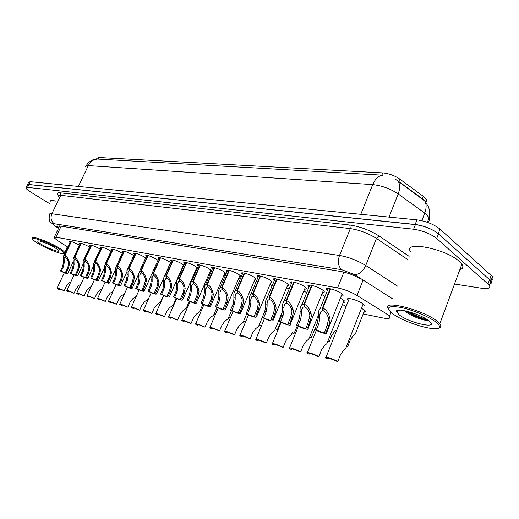 <?xml version="1.0" encoding="UTF-8"?>
<svg xmlns="http://www.w3.org/2000/svg" width="519" height="519" viewBox="0 0 519 519"><rect width="100%" height="100%" fill="white"/><g stroke="black" fill="none" stroke-linecap="round" stroke-linejoin="round"><path stroke-width="0.78" d="M70.039 242.282L69.507 241.666C70.376 240.952 73.477 242.01 78.817 244.832L79.446 245.215M79.958 244.131L79.42 243.502C80.302 242.749 83.468 243.813 88.918 246.7L89.651 247.161M90.176 246.032L89.631 245.396C90.527 244.598 93.757 245.675 99.324 248.627L100.167 249.165M100.712 247.991L100.154 247.349C101.062 246.506 104.358 247.595 110.047 250.612L111.008 251.235M111.572 250.015L111.008 249.367C111.929 248.471 115.296 249.574 121.109 252.662L122.192 253.376M122.776 252.104L122.205 251.443C123.139 250.502 126.578 251.611 132.52 254.777L133.733 255.595M134.343 254.265L133.759 253.596C134.706 252.597 138.223 253.72 144.308 256.963L145.651 257.891M146.28 256.49L145.69 255.815C146.656 254.758 150.251 255.893 156.478 259.215L157.958 260.272M158.619 258.799L158.023 258.112C159.002 256.989 162.681 258.138 169.058 261.55L170.68 262.75M171.38 261.18L170.764 260.486C169.525 258.618 177.758 261.135 182.065 263.957L183.83 265.326M242.211 274.454L241.536 273.714C239.759 271.32 249.723 274.129 254.349 277.347L256.107 278.898L254.751 279.78M227.017 271.606L226.355 270.873C224.708 268.595 234.277 271.34 238.837 274.473L240.66 276.069L239.337 276.887M309.019 287.013L308.28 286.241C305.886 283.303 317.751 286.378 322.63 289.998L324.09 291.321C324.66 292.191 324.154 292.586 322.565 292.502M291.341 283.685L290.621 282.926C288.395 280.137 299.735 283.14 304.549 286.65L306.093 288.039C306.619 288.856 306.126 289.226 304.614 289.135M274.337 280.487L273.63 279.735C271.573 277.081 282.414 280.02 287.169 283.432L288.791 284.873C289.271 285.651 288.791 285.988 287.351 285.898M257.969 277.412L257.281 276.666C255.367 274.149 265.76 277.016 270.444 280.331L272.144 281.83L270.743 282.784M212.368 268.855L211.72 268.135C210.182 265.968 219.388 268.654 223.877 271.703L225.759 273.331L224.474 274.097M198.226 266.208L197.59 265.494C196.163 263.431 205.018 266.059 209.449 269.03L211.473 270.905M184.569 263.652L183.947 262.945C182.617 260.986 191.154 263.555 195.52 266.448L197.428 268.025M327.418 290.478L326.659 289.699C324.077 286.605 336.507 289.758 341.45 293.488L342.825 294.74C343.448 295.661 342.923 296.083 341.249 296.005M182.331 267.603L182.746 267.778M254.057 281.421L255.906 282.323M303.829 291.055L306.729 292.625M321.748 294.533L325.03 296.407M340.393 298.159L344.811 301.163C345.394 302.026 344.888 302.421 343.293 302.343M270.023 284.509L272.203 285.599M286.605 287.721L289.135 289.031M238.669 278.456L240.2 279.177M223.832 275.589L225.058 276.153M209.514 272.832L210.454 273.254M195.689 270.172L196.357 270.464M348.476 300.579L347.717 299.807C345.064 296.699 357.792 299.924 362.638 303.621L363.903 304.77C364.539 305.685 364.014 306.106 362.34 306.035M342.475 304.413L346.076 306.638M361.477 308.234L365.395 310.946C365.986 311.802 365.486 312.191 363.89 312.114M425.405 202.345L426.547 201.177L426.449 199.783L423.316 196.351L399.753 179.049C394.531 175.526 388.861 173.476 382.743 172.892L98.707 157.504L96.826 158.457L96.528 159.093M363.17 313.963L383.392 318.056C388.809 319.055 390.826 318.471 389.451 316.318L385.812 313.392L357.02 295.473C350.831 291.84 344.356 289.323 337.59 287.909L55.896 237.189L54.08 237.657L57.006 240.174L67.768 247.089M211.298 271.314L210.137 271.405M197.084 268.816L196.286 268.803M183.389 266.325L182.909 266.292M490.89 280.922L490.929 280.98C491.941 282.505 491.545 283.543 489.741 284.081M27.293 185.309L28.837 184.492L415.168 224.468C421.636 225.291 427.948 227.406 434.105 230.819M424.763 200.548L397.541 180.593L398.41 181.747C400.136 184.842 400.058 188.903 398.177 193.918C390.307 188.695 381.822 185.594 372.707 184.621C375.237 178.776 378.649 175.636 382.951 175.195L97.462 159.061L93.238 159.761C93.29 159.599 88.723 161.247 86.096 165.905M27.501 184.602L28.616 182.331L30.219 181.676L416.945 219.861C426.151 221.204 433.832 224.286 439.995 229.106L492.505 276.627C493.673 278.476 492.894 279.605 490.163 280.007M49.311 203.461L30.342 191.809C27.676 190.149 26.216 188.884 25.963 188.014L27.552 187.391L413.624 229.223C422.823 230.644 430.523 233.738 436.719 238.506L489.326 285.242C490.883 288.129 488.275 289.128 481.509 288.24L454.514 284.016M26.216 187.495L27.338 185.212L28.934 184.576L415.408 224.604C424.613 225.986 432.301 229.074 438.477 233.868L490.903 280.883C492.096 282.758 491.272 283.867 488.431 284.224M360.446 278.982C354.282 275.297 347.814 272.806 341.041 271.502L59.263 225.888L57.427 226.433L58.751 227.899M346.705 345.926L347.736 346.484L350.267 340.01L353.192 335.657L355.437 333.749L356.449 331.148M347.736 346.484L346.595 346.205M328.06 358.194L327.781 358.914L325.705 358.091C323.415 355.982 332.647 358.564 337.804 361.509L340.425 354.821L343.461 350.306L345.771 348.327L346.88 345.485M327.781 358.914L327.606 358.752C327.71 357.727 330.558 358.499 336.156 361.081L337.804 361.509M330.655 288.836L322.909 308.13C325.926 309.318 328.209 312.477 329.773 317.609L330.052 319.938L328.812 325.601L326.179 332.212L326.652 332.66C328.832 334.911 319.808 332.556 314.728 329.571L317.349 323.052L318.335 317.407L318.296 313.152C318.757 309.571 320.126 307.858 322.396 308.027L330.149 288.726M323.175 310.096L322.902 310.777C321.222 310.66 320.217 311.919 319.886 314.54L319.879 317.738L318.932 323.402L316.311 329.941C321.799 332.497 324.615 333.198 324.745 332.03L327.191 325.238L328.469 319.594L328.151 317.265C326.97 313.781 325.348 311.64 323.279 310.855L322.909 308.13M322.902 310.777L322.396 308.027M314.728 329.571L316.311 329.941M324.557 331.836L326.179 332.212M327.82 341.32L329.117 342.008L331.628 335.676L334.534 331.414L335.89 330.285M329.117 342.008L327.684 341.664M309.674 336.902L311.218 337.707L314.761 329.494M309.532 337.253L311.218 337.707M292.229 332.666L293.994 333.574L297.322 325.815M292.1 332.99L293.994 333.574M275.446 328.592L277.418 329.591L280.604 322.169M275.317 328.897L277.418 329.591M312.088 285.45L304.406 304.335C307.306 305.49 309.525 308.584 311.076 313.612L311.348 315.896L310.135 321.443L307.52 327.917L308.072 328.43C310.09 330.558 301.5 328.274 296.531 325.381L299.126 318.997L300.105 313.463L300.053 309.019C300.52 305.665 301.805 304.076 303.913 304.238L311.601 285.346M304.685 306.301L304.426 306.937C302.862 306.82 301.915 307.994 301.591 310.446L301.584 313.787L300.65 319.334L298.055 325.731C303.349 328.209 306.067 328.897 306.21 327.794L308.578 321.099L309.837 315.565L309.519 313.281C308.351 309.862 306.774 307.773 304.789 307.008L304.406 304.335M304.426 306.937L303.913 304.238M296.531 325.381L298.055 325.731M305.97 327.554L307.52 327.917M294.247 282.2L286.631 300.696C289.427 301.818 291.587 304.841 293.112 309.778L293.391 312.016L292.197 317.453L289.608 323.791L290.231 324.362C292.106 326.38 283.906 324.161 279.047 321.358L281.622 315.098L282.583 309.681L282.524 305.068C282.991 301.928 284.198 300.436 286.157 300.598L293.78 282.096M286.923 302.648L286.676 303.245C285.229 303.135 284.334 304.225 284.003 306.528L284.01 309.986L283.089 315.422L280.513 321.696C285.619 324.083 288.253 324.764 288.408 323.733L288.116 323.447L290.705 317.122L291.938 311.698L291.62 309.46C290.471 306.106 288.94 304.063 287.02 303.317L286.631 300.696M286.676 303.245L286.157 300.598M279.047 321.358L280.513 321.696M288.116 323.447L289.608 323.791M277.094 279.073L269.549 297.192C272.235 298.282 274.337 301.247 275.849 306.087L276.134 308.286L274.96 313.619L272.397 319.821L273.085 320.45C272.715 321.78 269.095 320.787 262.238 317.485L264.787 311.355L265.734 306.035L265.67 301.273C266.13 298.334 267.272 296.939 269.095 297.102L276.646 278.969M269.848 299.132L269.614 299.697C268.265 299.586 267.428 300.611 267.097 302.765L267.11 306.333L266.195 311.666L263.646 317.81C268.583 320.126 271.132 320.794 271.294 319.821L270.957 319.49L273.519 313.294L274.733 307.981L274.415 305.782C273.279 302.493 271.794 300.488 269.945 299.768L269.549 297.192M269.614 299.697L269.095 297.102M262.238 317.485L263.646 317.81M270.957 319.49L272.397 319.821M260.59 276.063L253.11 293.825C255.705 294.883 257.748 297.789 259.247 302.538L259.532 304.698L258.378 309.927L255.835 316.006L256.587 316.687C256.211 317.939 252.701 316.96 246.058 313.755L248.588 307.748L249.522 302.532L249.451 297.634C249.905 294.876 250.982 293.579 252.675 293.735L260.155 275.965M253.421 295.752L253.201 296.291C251.942 296.18 251.151 297.134 250.826 299.152L250.846 302.817L249.944 308.046L247.414 314.066C252.189 316.311 254.66 316.973 254.829 316.058L254.453 315.688L256.996 309.616L258.183 304.406L257.865 302.246C256.743 299.022 255.296 297.056 253.519 296.355L253.11 293.825M253.201 296.291L252.675 293.735M246.058 313.755L247.414 314.066M254.453 315.688L255.835 316.006M309.512 353.394L309.227 354.107L307.138 353.244C305.016 351.246 313.807 353.744 318.848 356.598L321.449 350.059L324.459 345.641L326.918 343.578L327.976 340.931M309.227 354.107L309 353.906C309.116 352.933 311.874 353.699 317.265 356.19L318.848 356.598M291.691 348.781L291.399 349.495L289.304 348.593C287.331 346.698 295.713 349.118 300.644 351.888L303.226 345.485L306.216 341.165L308.818 339.03L309.811 336.559M291.399 349.495L291.133 349.248C291.256 348.333 293.923 349.086 299.126 351.493L300.644 351.888M274.557 344.344L274.266 345.057L272.164 344.123C272.494 342.955 276.16 344.039 283.153 347.36L285.709 341.087L288.681 336.863L291.418 334.658L292.353 332.355M274.266 345.057L273.948 344.778C274.084 343.915 276.666 344.648 281.694 346.984L283.153 347.36M258.073 340.081L257.781 340.795L255.666 339.822C256.01 338.725 259.565 339.783 266.331 343.007L268.868 336.863L271.813 332.724L274.674 330.467L275.557 328.319M257.781 340.795L257.418 340.47C257.56 339.66 260.064 340.38 264.93 342.644L266.331 343.007M32.45 238.312C30.79 235.256 47.45 241.088 57.907 247.278C61.897 249.62 64.155 251.345 64.674 252.455L64.687 252.928L63.733 253.278C63.292 255.108 48.812 249.762 39.6 244.391C36.324 242.503 34.183 240.985 33.177 239.836C29.259 235.743 46.262 241.354 57.22 247.842C61.819 250.554 63.993 252.357 63.746 253.259L64.687 252.928M42.357 244.929C39.126 243.048 37.595 241.783 37.77 241.147C38.075 239.901 48.085 243.599 54.333 247.278L58.504 250.249C61.164 253.058 49.766 249.276 42.357 244.929M48.825 244.443L52.743 246.395M50.213 201.593C50.032 200.302 51.939 200.159 55.929 201.151M388.42 309C379.96 299.106 422.777 309.473 437.173 321.216L439.827 323.661L440.962 325.711L440.566 327.1L438.834 327.95M410.776 251.981C401.712 240.303 445.328 248.342 459.373 261.459L461.871 264.165C463.668 266.922 462.987 268.771 459.821 269.711M435.85 322.059C438.055 323.778 439.269 325.212 439.502 326.367C441.611 333.581 404.93 323.343 392.526 313.567L391.67 312.905C385.539 307.313 388.51 305.477 400.597 307.397C412.177 309.674 428.869 316.609 435.85 322.059M404.632 310.706L407.201 312.808C413.416 317.174 425.366 321.086 428.246 320.346M399.228 314.884L396.464 311.679C394.862 306.865 420.273 313.839 428.649 320.651L428.713 320.697C440.702 329.727 410.075 323.441 399.228 314.884M405.663 310.92C413.656 315.883 421.071 318.951 427.922 320.119M408.07 311.51C414.357 315.117 420.371 317.602 426.125 318.945M263.873 319.905L264.359 318.893M259.163 324.959L261.446 325.757L259.286 324.667M245.604 321.819L243.716 320.898M243.599 321.17L245.558 321.936M230.287 318.011L228.704 317.265M228.594 317.524L230.189 318.244M215.515 314.358L214.224 313.761M214.113 314.008L215.398 314.624M242.204 335.975L241.906 336.682L239.791 335.683C240.135 334.645 243.586 335.689 250.145 338.816L252.656 332.789L255.582 328.741L258.553 326.432L259.383 324.427M241.906 336.682L241.51 336.331C241.659 335.566 244.086 336.273 248.796 338.466L250.145 338.816M226.913 332.024L226.615 332.724L224.487 331.693C224.837 330.72 228.198 331.751 234.556 334.781L237.04 328.871L239.94 324.907L243.022 322.546L243.807 320.684M226.615 332.724L226.174 332.342C226.336 331.615 228.691 332.316 233.252 334.444L234.556 334.781M212.167 328.216L211.869 328.91L209.734 327.852C210.091 326.931 213.354 327.95 219.524 330.888L221.989 325.095L224.87 321.209L228.049 318.809L228.788 317.07M211.869 328.91L211.395 328.495C211.564 327.813 213.854 328.501 218.272 330.564L219.524 330.888M197.94 324.544L197.648 325.225L195.507 324.148C195.871 323.279 199.043 324.278 205.031 327.139L207.477 321.449L210.325 317.641L213.601 315.208L214.295 313.593M197.648 325.225L197.136 324.79C197.311 324.141 199.536 324.823 203.818 326.827L205.031 327.139M244.696 273.163L237.293 290.582C239.791 291.613 241.783 294.461 243.262 299.126L243.547 301.241L242.418 306.372L239.901 312.341L240.706 313.061C240.323 314.242 236.917 313.275 230.481 310.167L232.986 304.277L233.907 299.158L233.829 294.137C234.277 291.561 235.289 290.348 236.872 290.497L244.28 273.072M237.611 292.502L237.397 293.001C236.223 292.898 235.477 293.786 235.159 295.681L235.185 299.431L234.296 304.569L231.785 310.472C236.405 312.646 238.805 313.301 238.987 312.432L238.565 312.029L241.082 306.08L242.25 300.962L241.932 298.84C240.829 295.674 239.421 293.748 237.702 293.066L237.293 290.582M237.397 293.001L236.872 290.497M230.481 310.167L231.785 310.472M238.565 312.029L239.901 312.341M229.385 270.373L222.048 287.461C224.461 288.46 226.401 291.256 227.867 295.836L228.152 297.912L227.043 302.953L224.545 308.799L225.408 309.571C225.019 310.68 221.71 309.726 215.469 306.71L217.948 300.929L218.862 295.908L218.771 290.776C219.213 288.363 220.166 287.228 221.639 287.377L228.989 270.282M222.372 289.362L222.171 289.836C221.075 289.738 220.374 290.569 220.056 292.34L220.088 296.174L219.213 301.208L216.728 307.001C221.198 309.11 223.533 309.752 223.721 308.941L223.261 308.507L225.752 302.668L226.9 297.647L226.582 295.564C225.493 292.45 224.124 290.562 222.469 289.9L222.048 287.461M222.171 289.836L221.639 287.377M215.469 306.71L216.728 307.001M223.261 308.507L224.545 308.799M214.619 267.681L207.353 284.444C209.689 285.424 211.577 288.162 213.024 292.664L213.309 294.708L212.219 299.651L209.747 305.393L210.662 306.197C210.266 307.248 207.049 306.307 200.996 303.375L203.448 297.705L204.35 292.768L204.252 287.545C204.681 285.288 205.582 284.224 206.964 284.367L214.237 267.59M207.684 286.332L205.498 289.122L205.537 293.027L204.668 297.971L202.209 303.654C206.543 305.704 208.807 306.34 209.001 305.568L208.508 305.107L210.98 299.379L212.102 294.448L211.784 292.398C210.714 289.343 209.378 287.494 207.775 286.845L207.353 284.444M207.49 286.786L206.964 284.367M200.996 303.375L202.209 303.654M208.508 305.107L209.747 305.393M201.255 310.836L200.243 310.375M200.133 310.622L201.151 311.089M187.489 307.449L186.736 307.112M186.632 307.352L187.385 307.689M174.189 304.186L173.677 303.959M173.58 304.192L174.086 304.413M184.206 320.995L183.914 321.67L181.767 320.573C182.137 319.756 185.225 320.736 191.044 323.519L193.464 317.933L196.292 314.196L199.653 311.737L200.302 310.232M183.914 321.67L183.369 321.209C183.551 320.599 185.718 321.267 189.876 323.214L191.044 323.519M170.939 317.57L170.647 318.238L168.5 317.122C168.87 316.35 171.88 317.317 177.537 320.022L179.937 314.54L182.74 310.868L186.178 308.39L186.788 306.988M170.647 318.238L170.07 317.751C170.258 317.18 172.373 317.836 176.408 319.73L177.537 320.022M158.12 314.261L157.828 314.916L155.674 313.787C156.044 313.061 158.983 314.014 164.491 316.642L166.858 311.257L169.642 307.657L173.151 305.159L173.729 303.849M157.828 314.916L157.225 314.417C157.413 313.872 159.469 314.52 163.394 316.356L164.491 316.642M145.716 311.063L145.43 311.711L143.27 310.563C143.646 309.875 146.514 310.816 151.872 313.379L154.221 308.085L156.978 304.549L160.553 302.039L161.098 300.819M145.43 311.711L144.795 311.186C144.989 310.673 146.994 311.316 150.815 313.1L151.872 313.379M133.714 307.968L133.428 308.604L131.268 307.443C131.644 306.794 134.447 307.722 139.663 310.219L141.992 305.016L144.73 301.539L148.486 298.892M133.428 308.604L132.773 308.065C132.968 307.579 134.927 308.208 138.644 309.953L139.663 310.219M122.101 304.971L121.816 305.594L119.655 304.426C120.032 303.816 122.763 304.724 127.849 307.157L130.159 302.045L132.87 298.633L136.231 296.427M121.816 305.594L121.135 305.042C121.336 304.588 123.243 305.204 126.863 306.904L127.849 307.157M200.373 265.086L193.178 281.545C195.429 282.492 197.278 285.184 198.706 289.608L198.991 291.613L197.921 296.472L195.475 302.103L196.435 302.947C196.039 303.933 192.899 303.005 187.028 300.157L189.461 294.591L190.35 289.745L190.239 284.438C190.655 282.323 191.511 281.33 192.796 281.467L200.003 264.995M193.516 283.413L191.446 286.034L191.492 289.991L190.635 294.85L188.196 300.43C192.4 302.415 194.606 303.044 194.807 302.317L194.281 301.831L196.727 296.206L197.83 291.36L197.512 289.349C196.454 286.345 195.15 284.535 193.606 283.899L193.178 281.545M193.328 283.848L192.796 281.467M187.028 300.157L188.196 300.43M194.281 301.831L195.475 302.103M186.626 262.575L179.49 278.735C181.676 279.663 183.473 282.304 184.887 286.65L185.179 288.629L184.122 293.404L181.695 298.931L182.707 299.807C182.305 300.735 179.25 299.82 173.541 297.05L175.947 291.581L176.823 286.819L176.713 281.447C177.115 279.462 177.92 278.534 179.126 278.664L186.263 262.491M179.84 280.591L177.881 283.05L177.926 287.059L177.083 291.834L174.669 297.316C178.75 299.242 180.897 299.865 181.105 299.178L180.541 298.665L182.967 293.144L184.05 288.382L183.739 286.404C182.688 283.458 181.416 281.674 179.924 281.058L179.49 278.735M179.658 281.006L179.126 278.664M173.541 297.05L174.669 297.316M180.541 298.665L181.695 298.931M173.34 260.155L166.275 276.03C168.39 276.932 170.141 279.527 171.542 283.802L171.828 285.742L170.79 290.432L168.39 295.869L169.441 296.771C169.038 297.647 166.061 296.738 160.507 294.052L162.895 288.674L163.764 283.997L163.634 278.567C164.03 276.705 164.789 275.836 165.924 275.959L172.989 260.071M166.625 277.866L164.77 280.176L164.828 284.23L163.991 288.921L161.604 294.305C165.567 296.18 167.656 296.797 167.871 296.148L167.274 295.609L169.674 290.186L170.745 285.508L170.433 283.562C169.395 280.662 168.156 278.911 166.709 278.314L166.275 276.03M166.45 278.262L165.924 275.959M160.507 294.052L161.604 294.305M167.274 295.609L168.39 295.869M160.494 257.813L153.501 273.409C155.544 274.298 157.263 276.841 158.645 281.045L158.931 282.952L157.912 287.565L155.531 292.904L156.628 293.832C156.219 294.662 153.313 293.767 147.915 291.146L150.276 285.872L151.133 281.272L150.997 275.784C151.379 274.038 152.099 273.221 153.157 273.338L160.163 257.729M153.858 275.232L152.099 277.399L152.164 281.493L151.334 286.105L148.972 291.393C152.826 293.216 154.863 293.825 155.077 293.216L154.454 292.658L156.835 287.325L157.886 282.725L157.568 280.818C156.55 277.963 155.337 276.244 153.935 275.66L153.501 273.409M153.689 275.608L153.157 273.338M147.915 291.146L148.972 291.393M154.454 292.658L155.531 292.904M148.077 255.549L141.149 270.879C143.127 271.742 144.807 274.246 146.176 278.379L146.462 280.26L145.456 284.795L143.101 290.043L144.23 290.997C143.828 291.775 140.993 290.893 135.731 288.343L138.073 283.153L138.917 278.632L138.768 273.104L140.818 270.814L147.753 255.471M141.505 272.689L139.838 274.726L139.916 278.846L139.098 283.38L136.75 288.577C140.5 290.355 142.485 290.951 142.706 290.374L142.057 289.803L144.412 284.561L145.45 280.039L145.138 278.158C144.126 275.349 142.946 273.662 141.59 273.091L141.149 270.879M141.343 273.039L140.818 270.814M135.731 288.343L136.75 288.577M142.057 289.803L143.101 290.043M136.056 253.356L129.192 268.427C131.119 269.27 132.754 271.729 134.11 275.803L134.395 277.652L133.409 282.115L131.073 287.273L132.241 288.246C131.832 288.986 129.062 288.11 123.937 285.625L126.26 280.526L127.097 276.076L126.934 270.516L128.874 268.362L135.744 253.278M129.555 270.217L127.979 272.138L128.057 276.283L127.252 280.747L124.93 285.852C128.582 287.584 130.516 288.175 130.743 287.63L130.068 287.039L132.397 281.888L133.415 277.438L133.104 275.589C132.111 272.825 130.957 271.165 129.64 270.607L129.192 268.427M129.406 270.561L128.874 268.362M123.937 285.625L124.93 285.852M130.068 287.039L131.073 287.273M110.845 302.071L110.566 302.681L108.4 301.5C108.782 300.929 111.449 301.824 116.412 304.199L118.695 299.171L121.388 295.817L124.424 293.903M110.566 302.681L109.859 302.116C110.06 301.682 111.929 302.298 115.452 303.952L116.412 304.199M99.94 299.262L99.661 299.859L97.494 298.672C97.877 298.127 100.485 299.015 105.331 301.331L107.595 296.381L110.255 293.086L113.012 291.406M99.661 299.859L98.934 299.281C99.142 298.873 100.965 299.476 104.397 301.085L105.331 301.331M89.365 296.537L89.086 297.127L86.926 295.927C87.302 295.415 89.858 296.291 94.588 298.548L96.826 293.683L99.466 290.439L101.964 288.953M89.086 297.127L88.34 296.531C88.548 296.148 90.332 296.738 93.686 298.315L94.588 298.548M79.102 293.89L78.836 294.468L77.973 294.247L76.669 293.267C77.046 292.781 79.543 293.644 84.169 295.849L86.388 291.062L89.008 287.87L91.266 286.546M78.836 294.468L78.064 293.871C78.278 293.501 80.017 294.085 83.293 295.622L84.169 295.849M69.15 291.328L68.884 291.892L68.047 291.678L66.717 290.685C67.094 290.225 69.54 291.075 74.055 293.235L76.254 288.519L78.856 285.379L80.893 284.198M68.884 291.892L68.093 291.282C68.307 290.938 70.013 291.516 73.211 293.014L74.055 293.235M59.484 288.836L59.218 289.394L58.407 289.18L57.051 288.181C57.427 287.747 59.828 288.583 64.246 290.692L66.426 286.047L68.995 282.959L70.831 281.901M59.218 289.394L58.413 288.772C58.628 288.447 60.295 289.012 63.422 290.478L64.246 290.692M124.417 251.235L117.625 266.059C119.487 266.883 121.089 269.296 122.432 273.305L122.718 275.128L121.744 279.52L119.428 284.587L120.635 285.58C120.226 286.28 117.521 285.418 112.526 282.998L114.822 277.976L115.646 273.597L115.478 268.012L117.313 265.994L124.119 251.157M117.988 267.83L116.49 269.64L116.58 273.798L115.782 278.19L113.479 283.218C117.035 284.905 118.929 285.489 119.156 284.97L118.455 284.367L120.765 279.3L121.77 274.921L121.459 273.098C120.473 270.38 119.344 268.751 118.066 268.206L117.625 266.059M117.839 268.154L117.313 265.994M112.526 282.998L113.479 283.218M118.455 284.367L119.428 284.587M113.148 249.178L106.414 263.762C108.224 264.567 109.794 266.941 111.124 270.892L111.41 272.683L110.443 277.003L108.16 281.992L109.392 283.004C108.984 283.659 106.337 282.81 101.465 280.448L103.742 275.511L104.553 271.203L104.377 265.592L106.116 263.697L112.857 249.107M106.784 265.52L105.363 267.22L105.461 271.398L104.669 275.719L102.392 280.662C105.857 282.31 107.705 282.887 107.933 282.394L107.212 281.772L109.496 276.796L110.489 272.481L110.177 270.691C109.211 268.012 108.101 266.409 106.862 265.877L106.414 263.762M106.642 265.832L106.116 263.697M101.465 280.448L102.392 280.662M107.212 281.772L108.16 281.992M102.224 247.187L95.554 261.537C97.313 262.322 98.85 264.664 100.161 268.55L100.446 270.315L99.499 274.57L97.235 279.475L98.493 280.5C98.085 281.123 95.502 280.286 90.741 277.983L92.998 273.124L93.803 268.881L93.615 263.256L95.269 261.479L101.938 247.115M95.931 263.276L94.575 264.885L94.685 269.069L93.9 273.325L91.642 278.19C95.022 279.793 96.832 280.364 97.059 279.897L96.313 279.261L98.584 274.363L99.557 270.12L99.246 268.355C98.286 265.715 97.209 264.139 96.002 263.62L95.554 261.537M95.788 263.574L95.269 261.479M90.741 277.983L91.642 278.19M96.313 279.261L97.235 279.475M91.629 245.253L85.025 259.377C86.731 260.149 88.236 262.452 89.54 266.279L89.819 268.018L88.885 272.209L86.641 277.036L87.932 278.074C87.523 278.664 84.999 277.834 80.348 275.589L82.579 270.801L83.377 266.623L83.176 260.999L84.746 259.318L91.357 245.189M85.401 261.102L84.117 262.62L84.227 266.811L83.455 271.002L81.224 275.79C84.519 277.354 86.284 277.912 86.517 277.477L85.752 276.828L87.996 272.008L88.957 267.83L88.652 266.091C87.705 263.49 86.647 261.939 85.473 261.427L85.025 259.377M85.272 261.388L84.746 259.318M80.348 275.589L81.224 275.79M85.752 276.828L86.641 277.036M81.353 243.385L74.814 257.281C76.475 258.04 77.947 260.304 79.232 264.074L79.517 265.793L78.596 269.919L76.371 274.668L77.688 275.719C77.279 276.283 74.807 275.459 70.266 273.26L72.478 268.557L73.263 264.437L73.049 258.806L74.541 257.229L81.087 243.314M75.19 258.987L73.964 260.428L74.087 264.619L73.328 268.745L71.109 273.461C74.334 274.986 76.059 275.544 76.287 275.128L75.508 274.473L77.733 269.724L78.674 265.611L78.369 263.892C77.435 261.336 76.397 259.805 75.261 259.305L74.814 257.281M75.06 259.266L74.541 257.229M70.266 273.26L71.109 273.461M75.508 274.473L76.371 274.668M71.382 241.562L64.901 255.251C66.516 255.99 67.957 258.222 69.235 261.939L69.514 263.626L68.605 267.694L66.4 272.371L67.742 273.435C67.34 273.967 64.92 273.156 60.476 271.009L62.669 266.37L63.448 262.316L63.221 256.684L64.635 255.199L71.122 241.497M65.284 256.944L64.116 258.3L64.246 262.491L63.493 266.558L61.3 271.197C64.447 272.689 66.134 273.241 66.367 272.845L65.569 272.183L67.768 267.506L68.696 263.451L68.398 261.764C67.47 259.241 66.458 257.735 65.349 257.249L64.901 255.251M65.154 257.21L64.635 255.199M60.476 271.009L61.3 271.197M65.569 272.183L66.4 272.371M423.316 196.351L422.375 198.783M399.753 179.049L398.624 181.903M382.743 172.892L381.848 175.137M98.707 157.504L97.948 159.086M61.145 226.193L55.896 237.189M343.915 272.092L337.59 287.909M363.105 280.039L357.02 295.473M427.591 221.762C429.622 220.932 430.154 219.55 429.187 217.61L424.743 213.095L398.177 193.918L389.042 217.111M360.783 214.315L372.707 184.621L88.321 165.606C90.442 161.506 93.491 159.32 97.462 159.061M78.356 186.431L88.321 165.606C86.401 165.496 85.499 165.937 85.622 166.91M423.776 199.783L424.73 200.996C426.547 204.123 426.547 208.151 424.743 213.095L421.817 220.692M491.221 275.219L489.664 279.527M30.219 181.676L28.837 184.492M416.945 219.861L415.168 224.468M439.995 229.106L438.257 233.68M58.472 195.579C56.552 193.477 57.103 192.555 60.139 192.815L349.787 225.032C360.147 226.556 369.956 230.235 379.214 236.067L409.095 256.354M27.552 187.391L28.934 184.576M488.029 283.854L489.612 279.482M436.719 238.506L438.477 233.868M413.624 229.223L415.408 224.604M392.714 298.905L354.698 274.687L341.671 269.672L54.287 223.741C52.458 223.546 52.711 224.26 55.046 225.875L50.395 222.08C49.188 221.217 48.877 218.707 49.467 214.548C49.26 213.77 50.058 213.504 51.861 213.75L60.736 195.326C58.919 195.131 58.096 195.455 58.271 196.292M54.287 223.741C51.083 221.308 50.272 217.974 51.861 213.75L339.504 255.458C348.664 257.087 357.409 260.428 365.739 265.481L376.431 238.422C368.211 233.265 359.511 229.995 350.319 228.607L60.736 195.326L60.139 192.815M354.698 274.687C359.271 274.434 362.95 271.366 365.739 265.481L397.612 286.183M407.83 259.636L376.431 238.422L379.214 236.067M341.671 269.672C338.239 266.344 337.519 261.602 339.504 255.458L350.319 228.607L349.787 225.032M55.046 225.875L58.602 228.211M327.191 325.238L328.812 325.601M328.151 317.265L329.773 317.609M318.27 315.15L319.853 315.494M317.349 323.052L318.932 323.402M308.578 321.099L310.135 321.443M309.519 313.281L311.076 313.612M300.027 311.251L301.545 311.582M299.126 318.997L300.65 319.334M290.705 317.122L292.197 317.453M291.62 309.46L293.112 309.778M282.498 307.508L283.958 307.819M281.622 315.098L283.089 315.422M273.519 313.294L274.96 313.619M274.415 305.782L275.849 306.087M265.637 303.907L267.045 304.205M264.787 311.355L266.195 311.666M256.996 309.616L258.378 309.927M257.865 302.246L259.247 302.538M249.418 300.443L250.774 300.728M248.588 307.748L249.944 308.046M241.082 306.08L242.418 306.372M241.932 298.84L243.262 299.126M233.797 297.102L235.101 297.381M232.986 304.277L234.296 304.569M225.752 302.668L227.043 302.953M226.582 295.564L227.867 295.836M218.746 293.884L220.004 294.156M217.948 300.929L219.213 301.208M210.98 299.379L212.219 299.651M211.784 292.398L213.024 292.664M204.227 290.783L205.44 291.042M203.448 297.705L204.668 297.971M196.727 296.206L197.921 296.472M197.512 289.349L198.706 289.608M190.214 287.792L191.388 288.039M189.461 294.591L190.635 294.85M182.967 293.144L184.122 293.404M183.739 286.404L184.887 286.65M176.687 284.899L177.822 285.145M175.947 291.581L177.083 291.834M169.674 290.186L170.79 290.432M170.433 283.562L171.542 283.802M163.621 282.109L164.718 282.342M162.895 288.674L163.991 288.921M156.835 287.325L157.912 287.565M157.568 280.818L158.645 281.045M150.99 279.41L152.048 279.637M150.276 285.872L151.334 286.105M144.412 284.561L145.456 284.795M145.138 278.158L146.176 278.379M138.768 276.796L139.793 277.016M138.073 283.153L139.098 283.38M132.397 281.888L133.409 282.115M133.104 275.589L134.11 275.803M126.941 274.272L127.927 274.48M126.26 280.526L127.252 280.747M120.765 279.3L121.744 279.52M121.459 273.098L122.432 273.305M115.49 271.826L116.444 272.027M114.822 277.976L115.782 278.19M109.496 276.796L110.443 277.003M110.177 270.691L111.124 270.892M104.39 269.452L105.325 269.653M103.742 275.511L104.669 275.719M98.584 274.363L99.499 274.57M99.246 268.355L100.161 268.55M93.641 267.155L94.542 267.35M92.998 273.124L93.9 273.325M87.996 272.008L88.885 272.209M88.652 266.091L89.54 266.279M83.209 264.924L84.084 265.112M82.579 270.801L83.455 271.002M77.733 269.724L78.596 269.919M78.369 263.892L79.232 264.074M73.095 262.763L73.945 262.945M72.478 268.557L73.328 268.745M67.768 267.506L68.605 267.694M68.398 261.764L69.235 261.939M63.273 260.668L64.097 260.843M62.669 266.37L63.493 266.558M79.42 243.502L79.576 243.164M89.631 245.396L89.8 245.033M100.154 247.349L100.336 246.966M111.008 249.367L111.202 248.951M122.205 251.443L122.406 251.001M133.759 253.596L133.973 253.116M145.69 255.815L145.923 255.303M158.023 258.112L158.269 257.56M170.764 260.486L171.03 259.896M241.536 273.714L241.893 272.871M226.355 270.873L226.693 270.088M308.28 286.241L308.74 285.119M290.621 282.926L291.049 281.875M273.63 279.735L274.038 278.761M257.281 276.666L257.664 275.758M211.72 268.135L212.037 267.402M197.59 265.494L197.888 264.813M183.947 262.945L184.226 262.316M326.659 289.699L327.145 288.493M347.717 299.807L348.191 298.607M426.333 199.523L425.574 201.495M59.679 225.953L54.326 237.138M390.982 312.334L389.451 316.318M395.134 178.997L424.73 200.996L428.376 206.698C429.738 210.234 430.011 213.867 429.187 217.61L427.377 222.32M492.505 276.627L490.929 280.98M489.326 285.242L490.903 280.883M54.32 225.596L58.524 228.366M57.693 225.882L57.427 226.433M355.437 333.749L364.643 310.193M326.003 357.332L349.274 298.561M327.606 358.752L327.833 358.194M345.771 348.327L363.138 304.004M326.652 332.66L342.066 293.962M319.886 314.54L321.196 311.283M320.074 308.727L328.229 288.447M308.072 328.43L323.35 290.556M301.591 310.446L302.824 307.417M301.734 304.9L309.804 285.08M290.231 324.362L305.373 287.279M284.003 306.528L285.165 303.706M284.107 301.234L292.1 281.843M273.085 320.45L288.084 284.127M267.097 302.765L268.193 300.138M267.162 297.705L275.07 278.729M256.587 316.687L271.45 281.09M250.826 299.152L251.858 296.706M250.852 294.312L258.683 275.732M307.423 352.531L316.298 330.402M309 353.906L309.214 353.381M326.918 343.578L344.065 300.404M289.576 347.931L298.347 326.328M291.133 349.248L291.328 348.762M308.818 339.03L318.283 315.481M272.417 343.5L281.084 322.396M273.948 344.778L274.136 344.318M255.906 339.244L264.476 318.614M257.418 340.47L257.599 340.049M274.674 330.467L282.498 311.445M64.674 252.455L67.34 246.817M38.4 240.933L37.77 241.147M439.827 323.661L461.871 264.165M439.502 326.367L440.962 325.711M399.993 310.128L396.464 311.679M407.201 312.814L405.611 310.913M240.012 335.144L248.484 314.968M241.51 336.331L241.672 335.936M258.553 326.432L262.27 317.498M224.701 331.193L233.07 311.452M226.174 332.342L226.329 331.972M243.022 322.546L246.596 314.047M209.936 327.385L218.214 308.059M211.395 328.495L211.538 328.151M228.049 318.809L231.493 310.699M195.695 323.713L203.876 304.776M197.136 324.79L197.272 324.466M213.601 315.208L216.923 307.456M240.706 313.061L255.432 278.165M235.159 295.681L236.126 293.404M235.146 291.049L242.892 272.845M225.408 309.571L239.999 275.342M220.056 292.34L220.964 290.225M220.011 287.909L227.679 270.062M210.662 306.197L225.11 272.618M205.498 289.122L206.348 287.156M205.414 284.873L213.004 267.382M181.942 320.165L190.038 301.61M199.653 311.737L202.864 304.316M168.662 316.739L176.668 298.548M186.178 308.39L189.279 301.279M155.83 313.431L163.738 295.59M173.151 305.159L176.155 298.328M143.419 310.232L151.243 292.722M160.553 302.039L163.466 295.473M131.411 307.138L139.144 289.952M119.785 304.14L127.434 287.26M196.435 302.947L210.746 269.99M191.446 286.034L192.244 284.204M191.329 281.953L198.842 264.794M182.707 299.807L196.883 267.447M177.881 283.05L178.633 281.35M177.732 279.131L185.166 262.296M169.441 296.771L183.486 264.988M164.77 280.176L165.477 278.593M164.594 276.406L171.958 259.883M156.628 293.832L170.53 262.614M152.099 277.399L152.761 275.926M151.898 273.779L159.184 257.554M144.23 290.997L150.958 276.011M139.838 274.726L140.461 273.351M139.617 271.229L146.825 255.296M132.241 288.246L138.651 274.077M127.979 272.138L128.563 270.853M127.732 268.771L134.862 253.11M108.523 301.234L116.094 284.659M97.611 298.425L105.104 282.135M87.03 295.694L94.445 279.683M76.767 293.053L84.104 277.308M66.808 290.484L74.068 274.999M57.142 287.993L64.324 272.76M120.635 285.58L126.792 272.066M116.49 269.64L117.041 268.446M116.224 266.383L123.282 251.001M109.392 283.004L115.328 270.055M105.363 267.22L105.876 266.104M105.078 264.08L112.065 248.951M98.493 280.5L104.241 268.051M94.575 264.885L95.061 263.84M94.27 261.842L101.192 246.966M87.932 278.074L93.511 266.078M84.117 262.62L84.571 261.647M83.793 259.675L90.643 245.039M77.688 275.719L83.105 264.139M73.964 260.428L74.392 259.513M73.633 257.573L80.413 243.177M67.742 273.435L73.017 262.231M64.116 258.3L64.518 257.45M63.766 255.53L70.48 241.361"/></g></svg>
